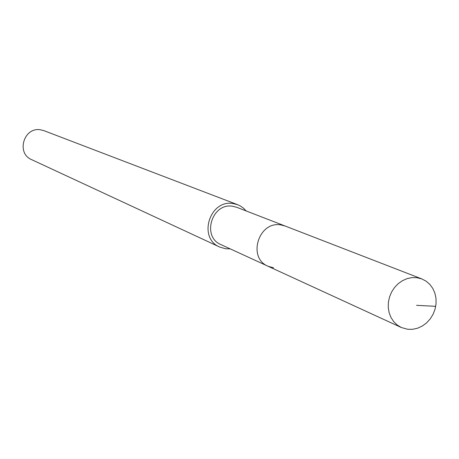 <?xml version="1.0" encoding="UTF-8"?>
<svg xmlns="http://www.w3.org/2000/svg" width="459" height="459" viewBox="0 0 459 459"><rect width="100%" height="100%" fill="white"/><g stroke="black" fill="none" stroke-linecap="round" stroke-linejoin="round"><path stroke-width="0.69" d="M407.73 329.298L401.309 327.508L397.196 325.018L393.707 321.627L390.982 317.473L389.14 312.728L388.262 307.599L388.389 302.292L389.507 297.03L391.579 292.039L394.516 287.529L398.194 283.685L402.451 280.678L407.11 278.624L411.981 277.609L416.858 277.672L421.85 278.929L426.187 281.218L429.911 284.471L432.866 288.545L434.925 293.261L435.998 298.407L436.05 303.772L435.075 309.119L433.112 314.226L430.249 318.873L426.612 322.855L422.349 326.005L417.644 328.185L412.698 329.298L407.73 329.298M280.828 224.916C258.601 220.779 247.154 257.952 268.067 266.26C247.154 257.952 258.601 220.779 280.828 224.916L285.091 226.006L280.828 224.916M421.85 278.929L236.758 207.302L232.765 206.275C211.955 202.362 201.392 236.815 220.98 244.613L401.309 327.508M273.553 267.821L268.067 266.26M230.177 248.841L225.662 248.772L219.746 247.068C197.577 238.141 209.631 199.12 233.212 203.572L237.659 204.708L240.413 206.005L243.528 208.197L246.196 210.956M237.659 204.708L43.892 130.649L40.719 129.828C23.954 126.541 15.835 153.226 31.631 159.64L219.746 247.068M416.548 305.321L435.711 306.337"/></g></svg>
